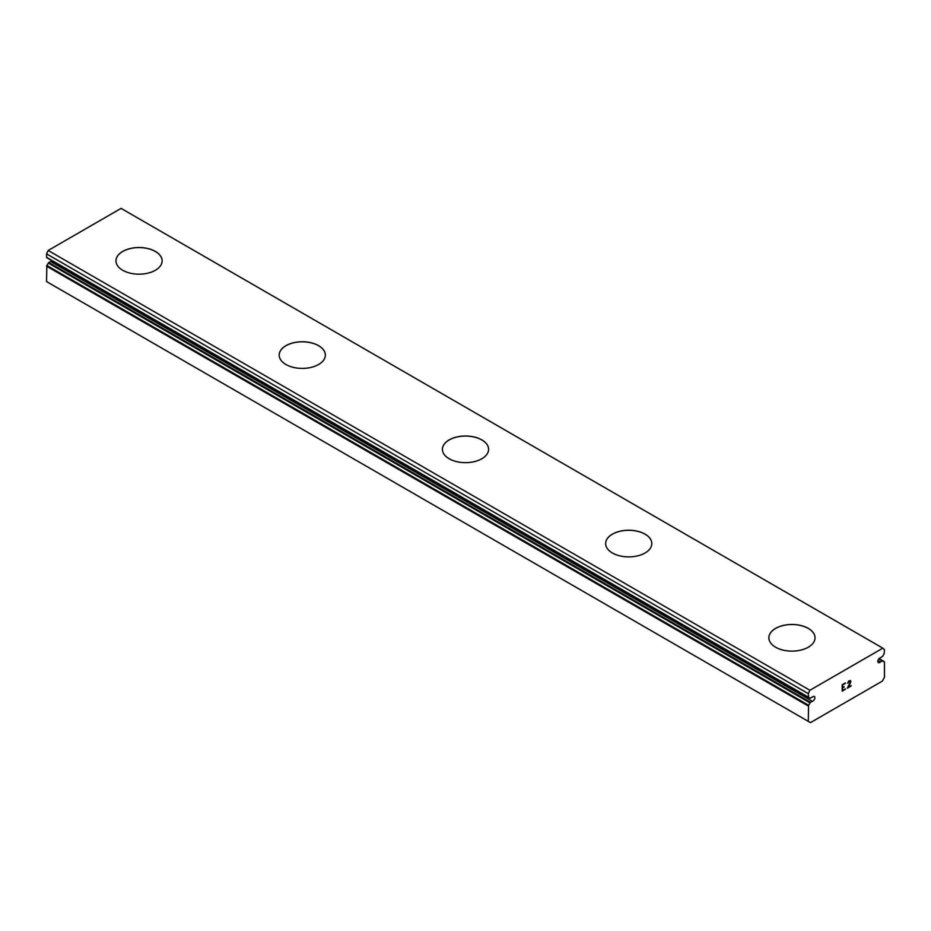 <?xml version="1.0" encoding="UTF-8"?>
<svg xmlns="http://www.w3.org/2000/svg" width="931" height="931" viewBox="0 0 931 931"><rect width="100%" height="100%" fill="white"/><g stroke="black" fill="none" stroke-linecap="round" stroke-linejoin="round"><path stroke-width="1.4" d="M884.159 661.604A5.388 3.107 -60 0 1 883.263 661.347A5.388 3.107 -60 0 1 882.728 660.882L880.47 661.883A2.688 1.559 -60 0 1 878.399 662.604A2.688 1.559 -60 0 1 879.015 658.659A2.688 1.559 -60 0 1 880.47 657.821L882.728 656.215A5.388 3.107 -60 0 1 884.159 653.841L884.45 649.663L882.821 648.162L809.912 690.255L808.283 693.642L808.562 697.482A5.388 3.107 -60 0 1 809.47 697.738A5.388 3.107 -60 0 1 810.005 698.203L812.251 697.203A2.688 1.559 -60 0 1 814.322 696.481A2.688 1.559 -60 0 1 813.706 700.426A2.688 1.559 -60 0 1 812.251 701.264L50.53 261.483L48.272 263.077A5.388 3.107 -60 0 1 46.841 265.463L46.55 281.581L810.459 722.619L882.274 681.155L884.45 677.384L884.45 661.988L879.062 658.613L884.287 661.638M51.938 260.692A2.688 1.559 -60 0 1 50.53 261.483M155.372 251.486A23.089 13.325 180 0 1 162.134 260.878A23.089 13.325 180 0 1 147.878 273.155A23.089 13.325 180 0 1 122.717 270.269A23.089 13.325 180 0 1 115.956 260.843A23.089 13.325 180 0 1 130.235 248.589A23.089 13.325 180 0 1 155.372 251.486M115.956 260.843A23.089 13.325 180 0 1 130.212 248.53A23.089 13.325 180 0 1 155.372 251.417A23.089 13.325 180 0 1 162.134 260.843M279.184 355.118A23.089 13.325 180 0 1 293.463 342.829A23.089 13.325 180 0 1 318.6 345.727A23.089 13.325 180 0 1 325.361 355.118M318.6 345.657A23.089 13.325 180 0 1 325.361 355.083A23.089 13.325 180 0 1 311.105 367.396A23.089 13.325 180 0 1 285.945 364.51A23.089 13.325 180 0 1 279.184 355.083A23.089 13.325 180 0 1 293.44 342.771A23.089 13.325 180 0 1 318.6 345.657M442.411 449.359A23.089 13.325 180 0 1 456.69 437.07A23.089 13.325 180 0 1 481.827 439.956A23.089 13.325 180 0 1 488.589 449.359M481.827 439.898A23.089 13.325 180 0 1 488.589 449.324A23.089 13.325 180 0 1 474.333 461.636A23.089 13.325 180 0 1 449.173 458.75A23.089 13.325 180 0 1 442.411 449.324A23.089 13.325 180 0 1 456.667 437.011A23.089 13.325 180 0 1 481.827 439.898M645.055 534.196A23.089 13.325 180 0 1 651.816 543.588A23.089 13.325 180 0 1 637.56 555.877A23.089 13.325 180 0 1 612.4 552.979A23.089 13.325 180 0 1 605.639 543.564A23.089 13.325 180 0 1 619.918 531.31A23.089 13.325 180 0 1 645.055 534.196M605.639 543.564A23.089 13.325 180 0 1 619.895 531.252A23.089 13.325 180 0 1 645.055 534.138A23.089 13.325 180 0 1 651.816 543.564M768.866 637.828A23.089 13.325 180 0 1 783.146 625.539A23.089 13.325 180 0 1 808.283 628.437A23.089 13.325 180 0 1 815.044 637.828M808.283 628.378A23.089 13.325 180 0 1 815.044 637.793A23.089 13.325 180 0 1 800.788 650.117A23.089 13.325 180 0 1 775.628 647.22A23.089 13.325 180 0 1 768.866 637.793A23.089 13.325 180 0 1 783.122 625.481A23.089 13.325 180 0 1 808.283 628.378M842.578 684.96L842.578 687.532L842.567 684.96L845.418 683.319L842.578 684.96M842.578 687.532L844.126 686.636M844.138 687.055L842.578 687.951L844.126 687.055M842.578 687.951L842.578 690.511L842.567 687.951M842.578 690.511L845.418 688.882M842.206 691.139L845.418 689.289L842.206 691.151L842.206 684.75L845.418 682.9M847.652 683.226L848.723 680.992L850.597 680.526M850.876 681.632L850.608 682.4L850.864 681.632M850.608 682.4L849.817 684.052L850.597 682.388M849.817 684.052L848.094 687.334L849.817 684.052M848.094 687.334L851.12 685.588M847.326 688.195L851.12 686.007L847.315 688.207L850.492 681.806L849.759 680.817L848.025 683.017L848.257 681.957L850.236 680.817M812.251 701.264L810.47 702.3L48.738 262.519M808.283 721.362L808.562 705.244A5.388 3.107 -60 0 0 810.005 702.858L810.47 702.3M882.821 648.162L121.088 208.381L48.179 250.474L46.55 253.86L46.713 257.666L808.341 697.354M880.47 661.883L877.98 660.451M809.912 690.255L48.179 250.474M808.283 693.642L46.55 253.86M882.553 660.777L878.969 658.706L882.646 660.812M882.262 660.847L878.829 658.869M808.283 697.098L46.55 257.317M810.005 698.203L808.795 697.505M810.005 702.858L48.272 263.077M808.562 705.244L46.841 265.463M808.283 705.966L46.55 266.185M808.434 697.447L46.713 257.666M810.086 698.273L808.736 697.494"/></g></svg>
